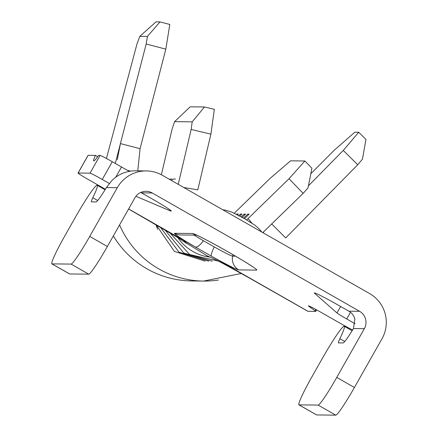 <?xml version="1.0" encoding="UTF-8"?>
<svg xmlns="http://www.w3.org/2000/svg" width="437" height="437" viewBox="0 0 437 437"><rect width="100%" height="100%" fill="white"/><g stroke="black" fill="none" stroke-linecap="round" stroke-linejoin="round"><path stroke-width="0.66" d="M194.148 235.111A24.898 1.131 -150.5 0 0 203.413 240.738L214.239 246.921A24.898 1.131 -150.5 0 0 232.631 256.153L235.532 256.186M97.096 185.239A38.227 3.13 119.7 0 1 97.238 185.272A38.227 3.13 119.7 0 1 92.835 197.732A12.744 1.043 -60.3 0 0 91.371 201.883A12.744 1.043 -60.3 0 0 91.415 201.894L96.042 201.943A25.483 2.087 -60.3 0 0 106.42 187.566L112.019 180.415A33.13 32.983 -89.4 0 1 135.601 170.807L146.335 170.922A33.13 32.983 90.6 0 0 117.302 187.681L89.727 236.422A31.852 2.606 119.7 0 1 71.078 264.09L51.998 263.882A31.852 2.606 119.7 0 1 51.877 263.855A31.852 2.606 119.7 0 1 64.687 236.16L74.716 218.434A38.227 3.13 119.7 0 1 97.096 185.239M113.352 235.925A93.01 92.606 90.6 0 0 146.925 268.804A93.01 92.606 90.6 0 0 191.69 280.936L203.609 281.067A93.01 92.606 90.6 0 0 218.445 280.024M289.026 178.733L304.868 160.98L311.925 168.305L308.009 187.926L303.141 193.378L289.026 178.733L248.063 218.571L251.914 223.121M262.801 232.615L303.141 193.378M177.783 237.581A45.869 45.666 90.6 0 0 210.055 257.131M243.573 218.134L247.686 214.135L248.391 214.851M244.485 218.653L249.112 214.152L247.686 214.135M234.287 213.212L269.946 178.531L290.561 160.827L304.868 160.98M236.608 214.359L236.958 214.021L237.662 214.736M237.548 214.846L238.378 214.037L236.958 214.021M238.957 215.588L240.53 214.059L241.235 214.775M239.886 216.091L241.956 214.075L240.53 214.059M241.279 216.85L244.108 214.097L244.813 214.813M242.196 217.358L245.534 214.114L244.108 214.097M271.699 223.963L285.716 237.936L357.717 164.749L343.28 150.421L358.728 132.269L354.789 132.231L334.207 150.262L310.844 173.74M147.4 36.435L159.986 21.894L169.813 24.456L165.82 49.146L146.171 44.022L147.4 36.435L139.807 36.358L137.016 43.837L106.431 158.494M183.726 187.484L197.792 189.877L210.902 134.148L191.149 129.461L178.236 184.354M146.171 44.022L120.426 143.604L117.291 159.62M137.775 170.829L140.08 148.684L165.82 49.146M130.679 171.124L127.424 170.277M191.149 129.461L192.209 121.836L204.472 106.978L190.166 106.825L174.592 121.65L172.069 129.259L161.373 174.745M174.592 121.65L192.209 121.836M204.472 106.978L214.349 109.321L210.902 134.148M343.28 150.421L308.424 185.851M358.728 132.269L365.949 139.436L362.464 159.177L357.717 164.749M159.986 21.894L156.031 21.85L139.807 36.358M316.639 309.866L315.754 311.428A12.744 0.579 -150.5 0 1 315.694 311.45L307.834 311.27L248.369 277.462L222.788 263.374C212.611 258.234 207.264 255.7 206.739 255.776L206.767 255.787M308.112 311.368L128.625 208.935M146.335 170.922A33.13 32.983 90.6 0 1 162.274 175.242L369.615 293.577A33.13 32.983 90.6 0 1 381.998 338.746L354.418 387.488A31.852 2.606 119.7 0 1 335.769 415.15L316.694 414.948A31.852 2.606 119.7 0 1 316.574 414.915L298.924 404.848A31.852 2.606 119.7 0 1 311.734 377.147L321.763 359.422A38.227 3.13 119.7 0 1 344.285 326.264A38.227 3.13 119.7 0 1 339.882 338.719A12.744 1.043 -60.3 0 0 338.418 342.87A12.744 1.043 -60.3 0 0 338.462 342.887L343.089 342.936A25.483 2.087 -60.3 0 0 353.467 328.558L354.855 319.005A12.744 12.684 90.6 0 0 348.857 311.188L359.591 311.302A12.744 12.684 -89.4 0 1 364.349 328.673L336.774 377.415A31.852 2.606 119.7 0 1 318.125 405.077L299.045 404.875A31.852 2.606 119.7 0 1 298.924 404.848M359.591 311.302L152.245 192.968A12.744 12.684 -89.4 0 0 134.951 197.753L107.371 246.495A31.852 2.606 119.7 0 1 88.722 274.157L69.647 273.955A31.852 2.606 119.7 0 1 69.527 273.923L51.877 263.855M105.383 189.259L87.952 179.312A12.744 0.579 29.5 0 1 78.054 173.052A12.744 0.579 29.5 0 1 78.114 173.03L90.038 173.156A12.744 0.579 29.5 0 1 102.258 179.465L109.283 183.474M88.094 155.386A12.744 0.579 29.5 0 1 88.083 155.326A12.744 0.579 29.5 0 1 88.143 155.304L95.386 155.381A25.483 2.087 -60.3 0 0 93.736 160.914A25.483 2.087 -60.3 0 0 98.544 155.414L100.068 155.43A12.744 0.579 29.5 0 1 112.287 161.739L121.502 167A12.744 0.579 -150.5 0 0 129.407 171.326M135.918 196.289L169.452 210.525A25.483 1.158 -150.5 0 0 171.238 211.044A25.483 1.158 -150.5 0 0 151.442 198.518L141.517 192.854A12.744 12.684 90.6 0 0 140.736 192.444M97.659 156.675L95.386 155.381M315.754 311.428A12.744 0.579 -150.5 0 0 315.028 310.762L309.106 306.495A12.744 0.579 29.5 0 1 308.38 305.834A12.744 0.579 29.5 0 1 320.66 312.122L341.614 324.079A12.744 0.579 -150.5 0 0 352.626 329.94M355.139 323.784L346.705 318.972A12.744 0.579 29.5 0 1 337.003 312.963L314.755 293.451A25.483 1.158 29.5 0 1 314.367 292.948A25.483 1.158 29.5 0 1 338.932 305.523L348.857 311.188M203.413 240.738C199.999 245.354 197.289 247.429 195.279 246.976A37.052 1.682 29.5 0 1 174.62 233.303L192.504 233.495A37.052 1.682 29.5 0 1 228.043 251.838A37.052 1.682 29.5 0 1 256.65 270.104L238.766 269.913A37.052 1.682 29.5 0 1 211.393 256.169C210.798 255.142 211.748 252.056 214.239 246.921M97.702 200.507L92.835 197.732M119.58 224.918A93.01 92.606 90.6 0 0 158.85 268.93A93.01 92.606 90.6 0 0 203.571 281.067A93.01 92.606 90.6 0 0 203.609 281.067M184.403 241.852L207.575 256.093M248.063 218.571L246.676 219.92M155.976 224.722L157.631 229.332M115.292 163.454L120.426 143.604L140.08 148.684M101.023 187.429L101.302 186.932M117.302 187.681L106.42 187.566M107.371 246.495L89.727 236.422M336.774 377.415L354.418 387.488M88.143 155.304L78.114 173.03M100.068 155.43L90.038 173.156M112.287 161.739L102.258 179.465M121.502 167L115.701 177.253M169.873 209.782L169.452 210.525M152.245 192.968L141.517 192.854M315.001 293.019L314.755 293.451M340.658 306.506L337.003 312.963M350.485 312.291L346.705 318.972M309.325 306.113L309.106 306.495M315.028 310.762L315.793 309.407M318.125 405.077L335.769 415.15M339.882 338.719L344.749 341.499M299.045 404.875L316.694 414.948M364.349 328.673L353.467 328.558M88.722 274.157L71.078 264.09M69.647 273.955L51.998 263.882M238.766 269.913A12.744 12.684 -89.4 0 1 232.631 256.153A12.744 12.684 90.6 0 0 232.861 254.624M195.902 234.827A12.744 12.684 -89.4 0 1 192.504 233.495M196.628 235.139L180.754 234.969A12.744 12.684 -89.4 0 1 174.62 233.303M222.668 209.711L225.645 210.202L231.905 212.153L244.409 218.609L254.782 225.099L258.688 228.431L261.9 232.102M196.218 234.877L199.19 236.33C206.291 239.782 215.894 244.949 227.994 251.827C239.137 258.212 247.233 263.107 252.28 266.504L253.689 267.395M105.082 189.751L97.238 185.272M203.571 281.062L241.306 273.491M101.247 186.899L100.963 187.397M128.587 209.001L177.821 237.602L186.49 243.376L183.436 240.213M88.083 155.326L78.054 173.052M344.285 326.264L352.129 330.738M156.14 224.82L174.407 251.422L205.1 261.129M160.472 227.327L179.028 252.215L208.678 261.168M165 229.96L183.748 253.028L212.256 261.206M169.775 232.763L189.691 254.536L218.402 261.113M171.921 178.99L169.245 179.219M263.637 231.801L263.347 232.926M175.499 179.028L173.249 179.094L171.353 180.426"/></g></svg>
